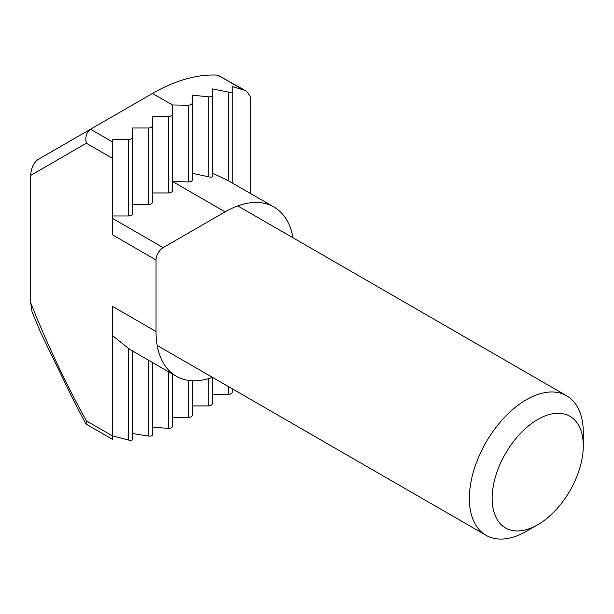 <?xml version="1.0" encoding="UTF-8"?>
<svg xmlns="http://www.w3.org/2000/svg" width="614" height="614" viewBox="0 0 614 614"><rect width="100%" height="100%" fill="white"/><g stroke="black" fill="none" stroke-linecap="round" stroke-linejoin="round"><path stroke-width="0.92" d="M192.351 103.252L192.351 180.324L191.169 181.59L188.321 181.967L188.321 105.24L191.169 104.71L192.351 103.252L192.351 95.162L208.261 96.812C210.709 97.004 212.053 96.575 212.291 95.538L212.291 88.884L228.201 92.031C230.657 92.484 232 92.323 232.23 91.547L232.23 86.528L243.382 89.89L217.993 75.23L216.819 75.108A191.345 110.474 120 0 0 152.472 93.458L90.519 129.224L112.592 141.972L112.592 139.501L128.503 139.501A4.029 2.326 0 0 0 132.532 137.175L132.532 127.988L148.442 127.988A4.029 2.326 0 0 0 152.472 125.663L152.472 116.476L168.382 116.476A4.029 2.326 0 0 0 172.411 114.15L172.411 104.963L188.321 105.24M212.291 377.403L212.291 403.598A4.029 2.326 180 0 1 208.261 405.923L192.351 405.923L192.351 380.757L192.351 415.11A4.029 2.326 180 0 1 191.169 416.752A4.029 2.326 180 0 1 188.321 417.436L172.411 417.436L172.411 373.995L172.411 426.346C172.173 427.666 170.83 428.334 168.382 428.334L152.472 427.237L152.472 362.49L152.472 434.773C152.234 435.863 150.89 436.285 148.442 436.047L132.532 433.515M172.411 114.15L172.411 190.624A4.029 2.326 180 0 1 168.382 192.95L168.382 116.476M232.23 388.762L232.23 392.085A4.029 2.326 180 0 1 228.201 394.411L212.291 394.411M152.472 125.663L152.472 202.136A4.029 2.326 180 0 1 148.442 204.462L148.442 127.988M152.472 192.95L168.382 192.95M132.532 137.175L132.532 213.649A4.029 2.326 180 0 1 128.503 215.974L128.503 139.501M132.532 204.462L148.442 204.462M112.592 141.972L112.592 158.412L86.344 143.262C85.024 137.014 86.413 132.332 90.519 129.224L37.822 159.648C33.524 162.871 31.153 168.113 30.7 175.389L30.7 302.702C46.534 342.758 65.084 382.138 86.344 420.843L112.592 436.001L112.592 306.424L156.033 331.506L156.033 259.968L112.592 234.886L112.592 158.412M112.592 215.974L128.503 215.974M132.532 350.978L132.532 439.555C132.294 440.384 130.951 440.545 128.503 440.038L112.592 435.871M243.382 89.89L246.575 91.279L250.742 97.089L250.742 193.625M85.791 423.76L73.457 400.182L40.8 332.872L32.074 311.973L30.7 302.702M112.592 218.438L163.155 247.634L225.108 211.861L172.411 181.437L188.321 181.967M192.351 173.325L208.261 176.717L208.261 96.812M212.291 173.048L228.201 180.631L228.201 92.031M212.291 95.538L212.291 176.632C212.053 177.246 210.709 177.277 208.261 176.717M232.23 91.547L232.23 182.934M112.592 436.001L112.592 439.401L86.152 424.136L86.344 420.843M128.503 440.038L128.503 348.422L112.592 335.62M225.108 211.861A97.687 56.404 -60 0 1 273.951 207.025A97.687 56.404 -60 0 1 293.008 237.802M273.951 207.025L228.201 180.631M212.444 377.341A97.687 56.404 -60 0 1 176.264 376.221A97.687 56.404 -60 0 1 156.033 331.506M128.503 348.422L132.532 350.955M163.155 247.634A10.07 5.818 120 0 0 156.033 259.968M217.993 75.23L246.575 91.279M502.743 526.044A64.455 37.208 120 0 0 537.726 524.74A64.455 37.208 120 0 0 583.3 445.802A64.455 37.208 120 0 0 572.708 418.18A64.455 37.208 120 0 0 508.515 448.588A64.455 37.208 120 0 0 502.743 526.044M537.726 524.74L526.328 531.317A80.564 46.518 -60 0 1 486.05 535.308A80.564 46.518 -60 0 1 482.604 532.944A80.564 46.518 -60 0 1 487.892 439.171A80.564 46.518 -60 0 1 566.615 395.761A80.564 46.518 -60 0 1 570.061 398.125A80.564 46.518 -60 0 1 583.3 432.64L583.3 445.802M188.321 417.436L188.321 380.373M208.261 405.923L208.261 378.7M228.201 394.411L228.201 386.436M172.411 104.963L152.472 93.458M86.344 143.262L30.7 175.389M168.382 428.334L168.382 371.67M148.442 436.047L148.442 360.165M176.264 376.221L132.179 350.771M486.05 535.308L157.199 345.452M566.615 395.761L237.772 205.905"/></g></svg>
